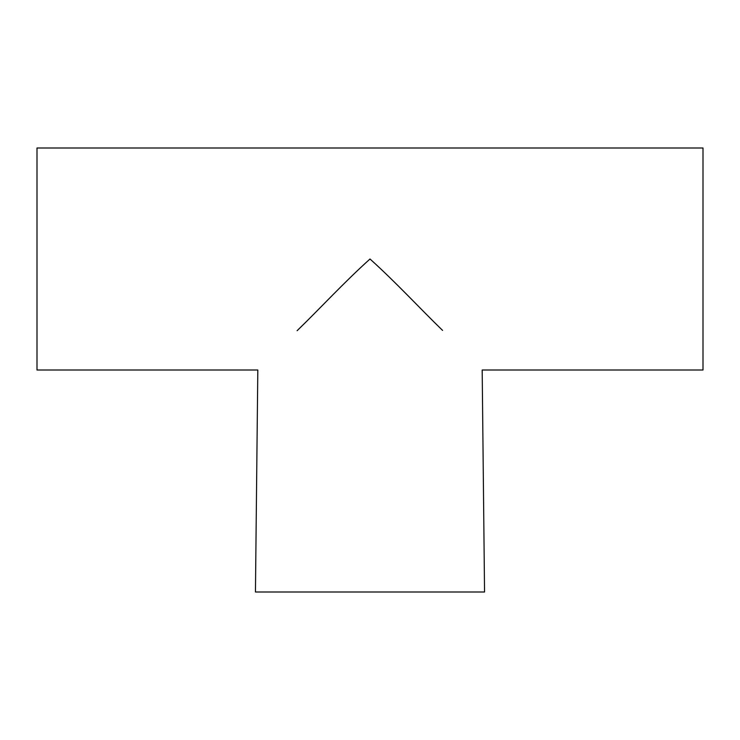 <?xml version="1.0" encoding="UTF-8"?>
<svg xmlns="http://www.w3.org/2000/svg" width="740" height="740" viewBox="0 0 740 740"><rect width="100%" height="100%" fill="white"/><g stroke="black" fill="none" stroke-linecap="round" stroke-linejoin="round"><path stroke-width="1.11" d="M37 148L37 370L257.816 370L255.448 592L484.552 592L482.184 370L703 370L703 148L37 148M370 259C344.091 282.292 319.874 308.663 298.303 329.513L297.101 330.725C319.042 309.496 343.554 282.828 370 259C396.196 282.578 420.699 309.237 442.446 330.271L442.585 330.41C420.727 309.264 396.325 282.699 370 259"/></g></svg>
